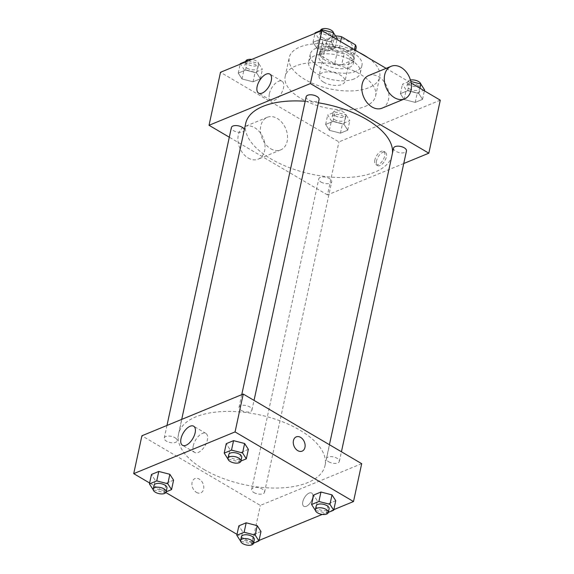 <?xml version="1.0" encoding="UTF-8"?>
<svg xmlns="http://www.w3.org/2000/svg" width="574" height="574" viewBox="0 0 574 574"><rect width="100%" height="100%" fill="white"/><g stroke="black" fill="none" stroke-linecap="round" stroke-linejoin="round"><path stroke-width="0.43" stroke-dasharray="2.87 2.15" d="M323.578 82.139A13.224 6.3 -167.8 0 0 336.845 85.411A13.224 6.3 -167.8 0 0 344.945 81.451A13.224 6.3 -167.8 0 0 333.358 72.496A13.224 6.3 -167.8 0 0 319.101 75.868A13.224 6.3 -167.8 0 0 323.578 82.139M330.947 48.058A13.224 6.3 -167.8 0 0 344.213 51.337A13.224 6.3 -167.8 0 0 352.314 47.377A13.224 6.3 -167.8 0 0 340.726 38.422A13.224 6.3 -167.8 0 0 326.47 41.787A13.224 6.3 -167.8 0 0 330.947 48.058M320.321 52.098A17.062 8.136 -167.8 0 0 320.256 52.334A17.062 8.136 -167.8 0 0 320.866 55.635L334.714 63.779L337.168 52.421A17.062 8.136 -167.8 0 0 344.163 53.31L356.009 48.424L353.555 59.789A17.062 8.136 -167.8 0 0 353.613 59.545A17.062 8.136 -167.8 0 0 353.01 56.245L339.162 48.101A17.062 8.136 -167.8 0 0 332.167 47.219L320.321 52.098L322.775 40.74L334.628 35.853A17.062 8.136 -167.8 0 1 335.496 35.882M337.168 52.421L323.32 44.277A17.062 8.136 -167.8 0 1 322.717 40.976A17.062 8.136 -167.8 0 1 322.775 40.74M353.555 59.789L341.709 64.668L344.163 53.31M320.866 55.635L323.32 44.277M334.714 63.779A17.062 8.136 -167.8 0 0 341.709 64.668M350.097 63.678A17.629 8.402 12.2 0 1 330.107 62.674A17.629 8.402 12.2 0 1 319.711 52.22A17.629 8.402 12.2 0 1 338.71 47.728A17.629 8.402 12.2 0 1 354.165 59.667A17.629 8.402 12.2 0 1 350.097 63.678M349.279 67.467A17.629 8.402 -167.8 0 0 353.347 63.456A17.629 8.402 -167.8 0 0 337.892 51.517A17.629 8.402 -167.8 0 0 318.893 56.001A17.629 8.402 -167.8 0 0 324.855 64.367A17.629 8.402 -167.8 0 0 349.279 67.467M332.167 47.219L334.628 35.853M353.01 56.245L354.423 49.708M339.162 48.101L340.576 41.572M355.858 71.334A26.44 12.606 12.2 0 1 325.874 69.827A26.44 12.606 12.2 0 1 310.276 54.143A26.44 12.606 12.2 0 1 338.782 47.405A26.44 12.606 12.2 0 1 361.964 65.314A26.44 12.606 12.2 0 1 355.858 71.334M354.223 78.903A26.44 12.606 12.2 0 1 324.238 77.397A26.44 12.606 12.2 0 1 308.64 61.712A26.44 12.606 12.2 0 1 337.146 54.982A26.44 12.606 12.2 0 1 360.329 72.891A26.44 12.606 12.2 0 1 354.223 78.903M368.142 57.773A46.272 22.063 12.2 0 1 379.708 77.081A46.272 22.063 12.2 0 1 369.032 87.607A46.272 22.063 12.2 0 1 316.554 84.966A46.272 22.063 12.2 0 1 289.253 57.522A46.272 22.063 12.2 0 1 359.475 52.679M364.935 106.542A46.272 22.063 -167.8 0 0 375.618 96.009A46.272 22.063 -167.8 0 0 335.051 64.668A46.272 22.063 -167.8 0 0 285.163 76.457A46.272 22.063 -167.8 0 0 300.826 98.405A46.272 22.063 -167.8 0 0 364.935 106.542M418.783 93.512L422.529 99.367L415.217 102.38L404.153 99.532L400.408 93.677L407.719 90.663L418.783 93.512L422.529 99.367L415.217 102.38L404.153 99.532L400.408 93.677L407.719 90.663L418.783 93.512L419.931 88.209M331.392 42.146L335.137 48.001L327.826 51.014L316.769 48.166L313.024 42.311L320.335 39.297L331.392 42.146L335.137 48.001L327.826 51.014L316.769 48.166L313.024 42.311L320.335 39.297L331.392 42.146L332.54 36.844M386.144 68.356L411.142 83.043M440.287 100.177L338.94 141.907L220.488 72.288M344.013 124.3L347.758 130.155L340.439 133.168L329.383 130.32L325.637 124.465L332.949 121.451L344.013 124.3L347.758 130.155L340.439 133.168L329.383 130.32L325.637 124.465L332.949 121.451L344.013 124.3L346.057 114.836L349.803 120.691L342.491 123.704L331.428 120.856L327.682 115.001L335.001 111.987L346.057 114.836M256.621 72.934L260.366 78.789L253.055 81.802L241.991 78.954L238.246 73.099L245.564 70.085L256.621 72.934L260.366 78.789L253.055 81.802L241.991 78.954L238.246 73.099L245.564 70.085L256.621 72.934L258.666 63.463L262.418 69.325L255.1 72.338L244.043 69.49L240.298 63.635M403.744 163.511L327.481 194.923L338.94 141.907M376.501 160.935A7.713 3.853 -59.6 0 0 377.52 165.556A7.713 3.853 -59.6 0 0 384.752 160.863A7.713 3.853 -59.6 0 0 385.333 152.261A7.713 3.853 -59.6 0 0 380.354 154.033A7.713 3.853 -59.6 0 0 376.501 160.935M245.701 123.41A74.921 35.717 -167.8 0 0 271.072 158.948A74.921 35.717 -167.8 0 0 346.244 177.51A74.921 35.717 -167.8 0 0 392.157 155.073A74.921 35.717 -167.8 0 0 392.451 153.201M318.376 102.803A74.921 35.717 -167.8 0 0 305.189 101.261M327.481 194.923L229.299 137.208M306.157 96.769A6.608 3.15 -167.8 0 0 308.396 99.905A6.608 3.15 -167.8 0 0 315.033 101.541A6.608 3.15 -167.8 0 0 319.079 99.56M393.549 148.135A6.608 3.15 -167.8 0 0 395.787 151.271A6.608 3.15 -167.8 0 0 402.417 152.906A6.608 3.15 -167.8 0 0 406.471 150.926M321.01 182.058A6.608 3.15 -167.8 0 0 327.646 183.694A6.608 3.15 -167.8 0 0 331.7 181.714A6.608 3.15 -167.8 0 0 325.903 177.237A6.608 3.15 -167.8 0 0 318.778 178.923A6.608 3.15 -167.8 0 0 321.01 182.058M244.323 129.781A6.608 3.15 12.2 0 1 244.309 130.348A6.608 3.15 12.2 0 1 237.184 132.034A6.608 3.15 12.2 0 1 231.387 127.557M368.623 75.574A17.629 12.743 -112.4 0 1 378.603 76.729A17.629 12.743 -112.4 0 1 388.77 93.426A17.629 12.743 -112.4 0 1 382.04 108.17M270.713 148.752A17.629 12.743 67.6 0 0 280.693 149.9A17.629 12.743 67.6 0 0 285.766 128.748A17.629 12.743 67.6 0 0 267.276 117.304A17.629 12.743 67.6 0 0 260.546 132.049A17.629 12.743 67.6 0 0 270.713 148.752M248.19 158.022A17.629 12.743 67.6 0 0 258.178 159.177A17.629 12.743 67.6 0 0 263.251 138.025A17.629 12.743 67.6 0 0 244.754 126.574A17.629 12.743 67.6 0 0 238.031 141.326A17.629 12.743 67.6 0 0 248.19 158.022M269.385 93.706A11.05 5.525 120.4 0 1 274.903 83.818A11.05 5.525 120.4 0 1 282.049 81.271A11.05 5.525 120.4 0 1 281.21 93.598A11.05 5.525 120.4 0 1 270.842 100.328A11.05 5.525 120.4 0 1 269.385 93.706M374.844 159.959A7.713 3.853 -59.6 0 0 375.862 164.58A7.713 3.853 -59.6 0 0 383.095 159.888A7.713 3.853 -59.6 0 0 383.676 151.285A7.713 3.853 -59.6 0 0 378.696 153.064A7.713 3.853 -59.6 0 0 374.844 159.959M203.942 469.439A74.921 35.717 -167.8 0 0 279.115 488A74.921 35.717 -167.8 0 0 325.02 465.564A74.921 35.717 -167.8 0 0 259.348 414.823A74.921 35.717 -167.8 0 0 178.571 433.894A74.921 35.717 -167.8 0 0 203.942 469.439M174.941 437.704A6.608 3.15 12.2 0 1 177.179 440.839A6.608 3.15 12.2 0 1 170.055 442.518A6.608 3.15 12.2 0 1 164.257 438.041A6.608 3.15 12.2 0 1 168.311 436.061A6.608 3.15 12.2 0 1 174.941 437.704M328.658 461.754A6.608 3.15 -167.8 0 0 335.288 463.397A6.608 3.15 -167.8 0 0 339.342 461.417A6.608 3.15 -167.8 0 0 333.544 456.94A6.608 3.15 -167.8 0 0 326.419 458.619A6.608 3.15 -167.8 0 0 328.658 461.754M253.88 492.542A6.608 3.15 -167.8 0 0 260.517 494.185A6.608 3.15 -167.8 0 0 264.564 492.205A6.608 3.15 -167.8 0 0 258.774 487.728A6.608 3.15 -167.8 0 0 251.642 489.407A6.608 3.15 -167.8 0 0 253.88 492.542M241.267 410.388A6.608 3.15 -167.8 0 0 247.903 412.032A6.608 3.15 -167.8 0 0 251.95 410.051A6.608 3.15 -167.8 0 0 246.153 405.574A6.608 3.15 -167.8 0 0 239.028 407.253A6.608 3.15 -167.8 0 0 241.267 410.388M361.692 463.677L260.345 505.407L141.9 435.781M333.824 509.647L322.258 514.404M259.053 540.435L252.158 543.269L260.345 505.407M302.821 501.712A7.713 3.853 -59.6 0 0 303.84 506.333A7.713 3.853 -59.6 0 0 311.072 501.64A7.713 3.853 -59.6 0 0 311.653 493.037A7.713 3.853 -59.6 0 0 306.674 494.817A7.713 3.853 -59.6 0 0 302.821 501.712A7.713 3.853 -59.6 0 0 303.84 506.333A7.713 3.853 -59.6 0 0 311.072 501.64A7.713 3.853 -59.6 0 0 311.653 493.037A7.713 3.853 -59.6 0 0 306.674 494.81A7.713 3.853 -59.6 0 0 302.821 501.712M248.363 449.363L241.051 452.369L229.987 449.528L226.242 443.673L229.987 449.528L241.051 452.369L248.363 449.363M260.976 531.517L253.665 534.53L242.608 531.682L238.863 525.827L242.608 531.682L253.665 534.53L260.976 531.517M252.158 543.269L237.012 534.365M165.864 492.542L149.627 482.999M335.754 500.729L328.436 503.742L317.379 500.894L313.634 495.039L317.379 500.894L328.436 503.742L335.754 500.729M173.592 480.151L166.281 483.164L155.217 480.316L151.471 474.461L155.217 480.316L166.281 483.164L173.592 480.151M196.416 492.37A7.713 5.575 67.6 0 0 200.785 492.872A7.713 5.575 67.6 0 0 203.002 483.617A7.713 5.575 67.6 0 0 194.916 478.608A7.713 5.575 67.6 0 0 191.974 485.059A7.713 5.575 67.6 0 0 196.416 492.37M196.423 492.363A7.713 5.575 67.6 0 0 200.785 492.872A7.713 5.575 67.6 0 0 203.009 483.617A7.713 5.575 67.6 0 0 194.916 478.608A7.713 5.575 67.6 0 0 191.974 485.059A7.713 5.575 67.6 0 0 196.423 492.363M302.132 451.142L302.132 451.142A7.713 5.575 -112.4 0 1 294.039 446.134A7.713 5.575 -112.4 0 1 296.256 436.879L296.263 436.879M193.251 445.847A11.05 5.525 120.4 0 1 198.769 435.953A11.05 5.525 120.4 0 1 205.915 433.406A11.05 5.525 120.4 0 1 205.076 445.74A11.05 5.525 120.4 0 1 194.708 452.463A11.05 5.525 120.4 0 1 193.251 445.847M166.151 491.839L164.229 492.628L153.201 489.787M154.026 485.374A6.608 3.15 -167.8 0 0 156.264 488.51A6.608 3.15 -167.8 0 0 162.894 490.146A6.608 3.15 -167.8 0 0 166.948 488.165M164.229 492.628L166.281 483.164M153.172 489.78L155.217 480.316M240.922 461.051L238.999 461.84L227.971 458.999M228.796 454.586A6.608 3.15 -167.8 0 0 231.035 457.722A6.608 3.15 -167.8 0 0 237.665 459.358A6.608 3.15 -167.8 0 0 241.719 457.378M238.999 461.84L241.051 452.369M227.943 458.992L229.987 449.528M253.543 543.205L251.62 543.994L240.585 541.153M241.41 536.74A6.608 3.15 -167.8 0 0 243.649 539.876A6.608 3.15 -167.8 0 0 250.286 541.512A6.608 3.15 -167.8 0 0 254.332 539.531M251.62 543.994L253.665 534.53M240.556 541.146L242.608 531.682M328.314 512.417L326.391 513.206L315.363 510.365M316.181 505.952A6.608 3.15 -167.8 0 0 318.419 509.088A6.608 3.15 -167.8 0 0 325.056 510.724A6.608 3.15 -167.8 0 0 329.103 508.743M326.391 513.206L328.436 503.742M315.334 510.358L317.379 500.894M248.355 60.815L258.666 63.463M247.136 68.22A6.608 3.15 -167.8 0 0 253.765 69.856A6.608 3.15 -167.8 0 0 257.819 67.876A6.608 3.15 -167.8 0 0 252.022 63.398A6.608 3.15 -167.8 0 0 244.897 65.084A6.608 3.15 -167.8 0 0 247.136 68.22M260.366 78.789L262.418 69.325M253.055 81.802L255.1 72.338M241.991 78.954L244.043 69.49M238.246 73.099L240.176 64.18M245.564 70.085L247.487 61.167M245.715 61.296A6.608 3.15 -167.8 0 0 247.954 64.431A6.608 3.15 -167.8 0 0 254.583 66.067A6.608 3.15 -167.8 0 0 258.637 64.087A6.608 3.15 -167.8 0 0 251.742 59.416M337.189 38.537L329.871 41.543L318.814 38.702L315.069 32.84M321.906 37.425A6.608 3.15 -167.8 0 0 328.536 39.068A6.608 3.15 -167.8 0 0 332.59 37.088A6.608 3.15 -167.8 0 0 326.793 32.61A6.608 3.15 -167.8 0 0 319.668 34.289A6.608 3.15 -167.8 0 0 321.906 37.425M335.137 48.001L336.988 39.462M327.826 51.014L329.871 41.543M316.769 48.166L318.814 38.702M313.024 42.311L314.947 33.392M320.335 39.297L322.179 30.759M320.486 30.508A6.608 3.15 -167.8 0 0 322.724 33.644A6.608 3.15 -167.8 0 0 329.354 35.279A6.608 3.15 -167.8 0 0 333.408 33.299A6.608 3.15 -167.8 0 0 333.415 32.668M334.52 119.586A6.608 3.15 -167.8 0 0 341.157 121.222A6.608 3.15 -167.8 0 0 345.204 119.241A6.608 3.15 -167.8 0 0 339.406 114.764A6.608 3.15 -167.8 0 0 332.281 116.45A6.608 3.15 -167.8 0 0 334.52 119.586M347.758 130.155L349.803 120.691M340.439 133.168L342.491 123.704M329.383 130.32L331.428 120.856M325.637 124.465L327.682 115.001M332.949 121.451L335.001 111.987M335.338 115.797A6.608 3.15 -167.8 0 0 341.975 117.433A6.608 3.15 -167.8 0 0 346.022 115.453A6.608 3.15 -167.8 0 0 340.231 110.976A6.608 3.15 -167.8 0 0 333.099 112.662A6.608 3.15 -167.8 0 0 335.338 115.797M424.573 89.903L417.262 92.916L406.198 90.068L402.453 84.213L409.771 81.199L410.833 81.472M409.291 88.798A6.608 3.15 -167.8 0 0 415.928 90.434A6.608 3.15 -167.8 0 0 419.974 88.453A6.608 3.15 -167.8 0 0 414.184 83.976A6.608 3.15 -167.8 0 0 407.052 85.655A6.608 3.15 -167.8 0 0 409.291 88.798M422.529 99.367L424.373 90.828M415.217 102.38L417.262 92.916M404.153 99.532L406.198 90.068M400.408 93.677L402.453 84.213M407.719 90.663L409.771 81.199M410.453 80.059A6.608 3.15 -167.8 0 0 407.87 81.874A6.608 3.15 -167.8 0 0 410.109 85.009A6.608 3.15 -167.8 0 0 416.746 86.645A6.608 3.15 -167.8 0 0 420.792 84.665A6.608 3.15 -167.8 0 0 420.799 84.034M326.47 41.787L319.101 75.868M352.314 47.377L344.945 81.451M353.347 63.456L354.165 59.667M318.893 56.001L319.711 52.22M353.613 59.545L355.593 50.397M320.256 52.334L322.717 40.976M360.329 72.891L361.964 65.314M308.64 61.712L310.276 54.143M375.618 96.009L379.708 77.081M285.163 76.457L289.253 57.522M267.276 117.304L244.754 126.574M280.693 149.9L258.178 159.177M282.049 81.271L269.809 74.075M270.842 100.328L258.609 93.132M375.862 164.58L377.52 165.556M383.676 151.285L385.333 152.261M325.02 465.564L392.157 155.073M178.571 433.894L181.707 419.393M166.977 425.456L164.257 438.041M244.309 130.348L177.179 440.839M339.342 461.417L341.43 451.76M326.419 458.619L329.426 444.707M264.564 492.205L331.7 181.714M251.642 489.407L318.778 178.923M251.95 410.051L254.038 400.394M239.028 407.253L241.747 394.668M205.915 433.406L193.675 426.217M194.708 452.463L182.467 445.273M257.819 67.876L258.637 64.087M244.897 65.084L245.686 61.411M332.59 37.088L333.408 33.299M319.668 34.289L320.457 30.623M345.204 119.241L346.022 115.453M332.281 116.45L333.099 112.662M419.974 88.453L420.792 84.665M407.052 85.655L407.87 81.874"/><path stroke-width="0.86" d="M340.576 41.572L341.616 36.743A17.062 8.136 -167.8 0 0 335.496 35.882M341.616 36.743L355.471 44.887A17.062 8.136 -167.8 0 1 356.074 48.187A17.062 8.136 -167.8 0 1 356.009 48.424M354.423 49.708L355.471 44.887M359.475 52.679A46.272 22.063 12.2 0 1 368.142 57.773M229.299 137.208L209.029 125.297L220.488 72.288L321.842 30.558L386.144 68.356M411.142 83.043L440.287 100.177L428.828 153.186L403.744 163.511M392.451 153.201A74.921 35.717 -167.8 0 0 318.376 102.803M305.189 101.261A74.921 35.717 -167.8 0 0 245.701 123.41L181.707 419.393M209.029 125.297L310.376 83.567L428.828 153.186M254.038 400.394L319.079 99.56A6.608 3.15 -167.8 0 0 313.282 95.083A6.608 3.15 -167.8 0 0 306.157 96.769L241.747 394.668M341.43 451.76L406.471 150.926A6.608 3.15 -167.8 0 0 400.674 146.449A6.608 3.15 -167.8 0 0 393.549 148.135L329.426 444.707M166.977 425.456L231.387 127.557A6.608 3.15 12.2 0 1 235.44 125.577A6.608 3.15 12.2 0 1 242.07 127.213A6.608 3.15 12.2 0 1 244.323 129.781M310.376 83.567L321.842 30.558M257.145 86.516A11.05 5.525 120.4 0 1 262.67 76.622A11.05 5.525 120.4 0 1 269.809 74.075A11.05 5.525 120.4 0 1 268.969 86.409A11.05 5.525 120.4 0 1 258.609 93.132A11.05 5.525 120.4 0 1 257.145 86.516M404.562 98.9L382.04 108.17A17.629 12.743 -112.4 0 1 363.55 96.726A17.629 12.743 -112.4 0 1 368.623 75.574L391.138 66.297A17.629 12.743 -112.4 0 1 401.126 67.452A17.629 12.743 -112.4 0 1 411.285 84.148A17.629 12.743 -112.4 0 1 404.562 98.9A17.629 12.743 -112.4 0 1 386.065 87.449A17.629 12.743 -112.4 0 1 391.138 66.297M149.627 482.999L133.713 473.65L141.9 435.781L243.247 394.051L361.692 463.677L353.512 501.54L333.824 509.647M322.258 514.404L259.053 540.435M227.971 458.999L224.197 453.137L226.242 443.673L233.561 440.66L244.617 443.501L248.363 449.363L244.617 443.501L242.572 452.972L246.318 458.827L240.922 461.051M240.585 541.153L236.811 535.291L238.863 525.827L246.174 522.814L257.231 525.662L260.976 531.517L257.231 525.662L255.186 535.126L258.931 540.981L253.543 543.205M133.713 473.65L235.06 431.913L353.512 501.54M237.012 534.365L165.864 492.542M315.363 510.365L311.582 504.503L313.634 495.039L320.945 492.026L332.009 494.867L335.754 500.729L332.009 494.867L329.957 504.338L333.702 510.193L328.314 512.417M153.201 489.787L149.427 483.925L151.471 474.461L158.783 471.448L169.847 474.296L173.592 480.151L169.847 474.296L167.802 483.76L171.547 489.615L166.151 491.839M235.06 431.913L243.247 394.051M181.011 438.651A11.05 5.525 120.4 0 1 186.528 428.756A11.05 5.525 120.4 0 1 193.675 426.217A11.05 5.525 120.4 0 1 192.835 438.543A11.05 5.525 120.4 0 1 182.467 445.273A11.05 5.525 120.4 0 1 181.011 438.651M296.256 436.879A7.713 5.575 -112.4 0 1 300.625 437.381A7.713 5.575 -112.4 0 1 305.074 444.685A7.713 5.575 -112.4 0 1 302.132 451.142A7.713 5.575 -112.4 0 1 294.039 446.134A7.713 5.575 -112.4 0 1 296.263 436.879A7.713 5.575 -112.4 0 1 300.632 437.381A7.713 5.575 -112.4 0 1 305.074 444.692A7.713 5.575 -112.4 0 1 302.132 451.142M149.427 483.925L156.738 480.912L167.802 483.76M166.13 491.954L166.948 488.165A6.608 3.15 -167.8 0 0 161.15 483.688A6.608 3.15 -167.8 0 0 154.026 485.374L153.208 489.163A6.608 3.15 -167.8 0 0 155.446 492.298A6.608 3.15 -167.8 0 0 162.076 493.934A6.608 3.15 -167.8 0 0 166.13 491.954A6.608 3.15 -167.8 0 0 160.333 487.477A6.608 3.15 -167.8 0 0 153.208 489.163M171.547 489.615L173.592 480.151M151.471 474.461L158.783 471.448L169.847 474.296M156.738 480.912L158.783 471.448M224.197 453.137L231.509 450.124L242.572 452.972M240.901 461.166L241.719 457.378A6.608 3.15 -167.8 0 0 235.921 452.9A6.608 3.15 -167.8 0 0 228.796 454.586L227.978 458.368A6.608 3.15 -167.8 0 0 230.217 461.51A6.608 3.15 -167.8 0 0 236.847 463.146A6.608 3.15 -167.8 0 0 240.901 461.166A6.608 3.15 -167.8 0 0 235.103 456.689A6.608 3.15 -167.8 0 0 227.978 458.368M246.318 458.827L248.363 449.363M226.242 443.673L233.561 440.66L244.617 443.501M231.509 450.124L233.561 440.66M236.811 535.291L244.129 532.277L255.186 535.126M253.514 543.32L254.332 539.531A6.608 3.15 -167.8 0 0 248.542 535.054A6.608 3.15 -167.8 0 0 241.41 536.74L240.592 540.529A6.608 3.15 -167.8 0 0 242.831 543.664A6.608 3.15 -167.8 0 0 249.468 545.3A6.608 3.15 -167.8 0 0 253.514 543.32A6.608 3.15 -167.8 0 0 247.717 538.842A6.608 3.15 -167.8 0 0 240.592 540.529M258.931 540.981L260.976 531.517M238.863 525.827L246.174 522.814L257.231 525.662M244.129 532.277L246.174 522.814M311.582 504.503L318.9 501.489L329.957 504.338M328.285 512.532L329.103 508.743A6.608 3.15 -167.8 0 0 323.313 504.266A6.608 3.15 -167.8 0 0 316.181 505.952L315.363 509.741A6.608 3.15 -167.8 0 0 317.601 512.876A6.608 3.15 -167.8 0 0 324.238 514.512A6.608 3.15 -167.8 0 0 328.285 512.532A6.608 3.15 -167.8 0 0 322.495 508.055A6.608 3.15 -167.8 0 0 315.363 509.741M333.702 510.193L335.754 500.729M313.634 495.039L320.945 492.026L332.009 494.867M318.9 501.489L320.945 492.026M240.176 64.18L240.298 63.635L247.609 60.622L248.355 60.815M247.487 61.167L247.609 60.622M251.742 59.416A6.608 3.15 -167.8 0 0 245.715 61.296L245.686 61.411M314.947 33.392L315.069 32.84L322.38 29.834L333.444 32.675L337.189 38.537L336.988 39.462M332.54 36.844L333.444 32.675M322.179 30.759L322.38 29.834M333.415 32.668A6.608 3.15 -167.8 0 0 326.972 28.7A6.608 3.15 -167.8 0 0 320.486 30.508L320.457 30.623M410.833 81.472L420.828 84.041L424.573 89.903L424.373 90.828M419.931 88.209L420.828 84.041M420.799 84.034A6.608 3.15 -167.8 0 0 416.975 80.776A6.608 3.15 -167.8 0 0 410.453 80.059M355.593 50.397L356.074 48.187"/></g></svg>
